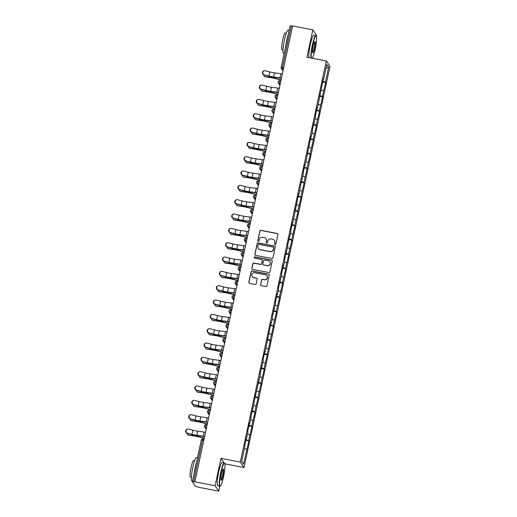 <?xml version="1.0" encoding="UTF-8"?>
<svg xmlns="http://www.w3.org/2000/svg" width="517" height="517" viewBox="0 0 517 517"><rect width="100%" height="100%" fill="white"/><g stroke="black" fill="none" stroke-linecap="round" stroke-linejoin="round"><path stroke-width="0.78" d="M275.115 244.638A0.653 0.64 -34.2 0 0 275.884 244.134L277.939 234.55A0.931 0.911 -34.2 0 0 277.222 233.471L260.93 230.33A0.931 0.911 -34.2 0 0 259.831 231.054L257.783 240.638A0.653 0.64 -34.2 0 0 258.28 241.394A0.653 0.64 -34.2 0 0 259.049 240.883L259.314 239.642A2.979 2.921 -34.2 0 1 262.83 237.316L264.187 237.581A2.979 2.921 -34.2 0 1 266.462 241.025L266.197 242.26A0.653 0.64 -34.2 0 0 266.694 243.016A0.653 0.64 -34.2 0 0 267.463 242.505L267.728 241.265A2.979 2.921 -34.2 0 1 271.244 238.938L272.601 239.203A2.979 2.921 -34.2 0 1 274.882 242.647L274.617 243.888A0.653 0.64 -34.2 0 0 275.115 244.638M260.562 284.583A0.931 0.911 -34.2 0 0 261.279 285.662L265.848 286.541A0.931 0.911 -34.2 0 0 266.946 285.817L269.228 275.173A0.931 0.911 -34.2 0 0 268.517 274.1L252.225 270.953A0.931 0.911 -34.2 0 0 251.126 271.683L248.845 282.327A0.931 0.911 -34.2 0 0 249.556 283.4L255.075 284.466A0.931 0.911 -34.2 0 0 256.173 283.736L257.149 279.186A0.931 0.911 -34.2 0 0 256.438 278.107L253.698 277.577A2.495 2.443 -34.2 0 1 252.173 273.829A2.495 2.443 -34.2 0 1 254.732 272.756L265.46 274.824A2.495 2.443 -34.2 0 1 266.992 278.579A2.495 2.443 -34.2 0 1 264.426 279.652L262.636 279.303A0.931 0.911 -34.2 0 0 261.544 280.033L260.671 284.744A0.931 0.911 -34.2 0 0 260.755 285.358M220.959 458.359L215.091 485.734L194.896 481.838L292.628 25.96L312.824 29.857L306.956 57.232L326.324 60.967L240.327 462.095L220.959 458.359L224.055 462.902M271.858 258.5A0.931 0.911 -34.2 0 0 272.957 257.77L275.238 247.126A0.931 0.911 -34.2 0 0 274.527 246.053L258.235 242.912A0.931 0.911 -34.2 0 0 257.136 243.636L254.855 254.28A0.931 0.911 -34.2 0 0 255.566 255.353L271.858 258.5M272.233 261.15L269.952 271.793A0.931 0.911 -34.2 0 1 268.853 272.524L252.561 269.376A0.931 0.911 -34.2 0 1 251.85 268.304L252.826 263.748A0.931 0.911 -34.2 0 1 253.925 263.017L260.529 264.297A0.931 0.911 -34.2 0 0 261.628 263.567L262.281 260.549A0.931 0.911 -34.2 0 0 261.563 259.469L254.687 258.145A0.653 0.64 -34.2 0 1 254.286 257.162A0.653 0.64 -34.2 0 1 254.959 256.878L271.522 260.077A0.931 0.911 -34.2 0 1 272.233 261.15M224.85 463.814L244.005 467.504L240.327 462.095M244.005 467.504L330.001 66.383L326.324 60.967M245.84 440.219L248.903 440.814L245.989 439.54M248.903 440.814L243.552 464.059L241.685 461.313L244.89 446.384L244.606 445.971L247.96 432.05L247.682 431.643L249.549 422.912L249.834 423.326L251.036 417.717L250.751 417.309L254.105 403.389L253.828 402.976L260.251 374.722L259.973 374.314L263.321 360.388L263.043 359.981L264.917 351.25L265.195 351.663L271.063 322.589L271.341 322.996L272.543 317.393L272.265 316.979L275.613 303.059L275.335 302.652L277.209 293.921L277.487 294.335L278.689 288.725L278.404 288.318L281.759 274.398L281.481 273.984L283.348 265.253L283.633 265.667L284.828 260.064L284.55 259.65L287.904 245.73L287.626 245.317L290.974 231.396L290.696 230.989L292.57 222.258L292.848 222.672L298.716 193.597L298.994 194.004L300.196 188.401L299.918 187.988L303.266 174.067L302.988 173.66L304.862 164.929L305.14 165.343L311.001 136.262L311.286 136.675L312.488 131.072L312.203 130.659L315.557 116.739L315.28 116.325L317.147 107.601L317.432 108.008L323.293 78.933L323.571 79.347L326.776 64.418L328.638 67.165L325.439 82.093L322.802 81.234M322.66 81.912L325.716 82.5L325.439 82.093M325.716 82.5L322.369 96.427L319.732 95.567M319.584 96.246L322.647 96.834L322.369 96.427M322.647 96.834L319.293 110.754L316.656 109.895M316.514 110.58L319.571 111.168L319.293 110.754M319.571 111.168L316.223 125.088L313.586 124.229M313.438 124.907L316.501 125.502L316.223 125.088M316.501 125.502L313.147 139.422L310.51 138.562M310.368 139.241L313.425 139.829L313.147 139.422M313.425 139.829L310.077 153.756L307.441 152.896M307.292 153.575L310.355 154.163L310.077 153.756M310.355 154.163L307.001 168.09L304.364 167.224M304.222 167.909L307.285 168.497L307.001 168.09M307.285 168.497L303.931 182.417L301.295 181.557M301.146 182.236L304.209 182.831L303.931 182.417M304.209 182.831L300.862 196.751L298.219 195.891M298.076 196.57L301.14 197.164L300.862 196.751M301.14 197.164L297.786 211.085L295.149 210.225M295 210.904L298.063 211.492L297.786 211.085M298.063 211.492L294.716 225.418L292.079 224.559M291.931 225.238L294.994 225.826L294.716 225.418M294.994 225.826L291.64 239.746L289.003 238.886M288.861 239.571L291.918 240.159L291.64 239.746M291.918 240.159L288.57 254.08L285.933 253.22M285.785 253.899L288.848 254.493L288.57 254.08M288.848 254.493L285.494 268.413L282.857 267.554M282.715 268.233L285.772 268.821L285.494 268.413M285.772 268.821L282.424 282.747L279.787 281.888M279.639 282.566L282.702 283.154L282.424 282.747M282.702 283.154L279.348 297.081L276.711 296.215M276.569 296.9L279.632 297.488L279.348 297.081M279.632 297.488L276.278 311.408L273.642 310.549M273.493 311.228L276.556 311.822L276.278 311.408M276.556 311.822L273.202 325.742L270.565 324.883M270.423 325.561L273.487 326.156L273.202 325.742M273.487 326.156L270.132 340.076L267.496 339.217M267.347 339.895L270.41 340.483L270.132 340.076M270.41 340.483L267.063 354.41L264.426 353.55M264.277 354.229L267.341 354.817L267.063 354.41M267.341 354.817L263.987 368.737L261.35 367.878M261.208 368.563L264.265 369.151L263.987 368.737M264.265 369.151L260.917 383.071L258.28 382.212M258.132 382.89L261.195 383.485L260.917 383.071M261.195 383.485L257.841 397.405L255.204 396.545M255.062 397.224L258.119 397.819L257.841 397.405M258.119 397.819L254.771 411.739L252.134 410.879M251.986 411.558L255.049 412.146L254.771 411.739M255.049 412.146L251.695 426.073L249.058 425.207M248.916 425.892L251.973 426.48L251.695 426.073M251.973 426.48L248.625 440.4M246.396 437.647L246.758 437.653M249.827 434.797L247.533 434.047M249.465 423.313L249.834 423.326M252.897 420.463L250.603 419.72M252.542 408.979L252.903 408.992M255.973 406.136L253.679 405.386M255.611 394.652L255.973 394.658M259.043 391.802L256.749 391.052M258.681 380.318L259.049 380.325M262.119 377.468L259.825 376.719M261.757 365.984L262.119 365.991M265.189 363.134L262.894 362.385M264.827 351.65L265.195 351.663M268.258 348.801L265.964 348.057M267.903 337.323L268.265 337.33M271.335 334.473L269.04 333.724M270.973 322.989L271.341 322.996M274.404 320.139L272.11 319.39M274.049 308.655L274.411 308.662M277.48 305.805L275.186 305.056M277.118 294.322L277.487 294.335M280.55 291.472L278.256 290.728M280.195 279.988L280.557 280.001M283.626 277.144L281.332 276.395M283.264 265.66L283.633 265.667M286.696 262.81L284.402 262.061M286.34 251.327L286.702 251.333M289.772 248.477L287.478 247.727M289.41 236.993L289.772 236.999M292.842 234.143L290.548 233.393M292.48 222.659L292.848 222.672M295.918 219.809L293.624 219.066M295.556 208.325L295.918 208.338M298.988 205.482L296.693 204.732M298.626 193.998L298.994 194.004M302.057 191.148L299.763 190.398M301.702 179.664L302.064 179.67M305.133 176.814L302.839 176.064M304.772 165.33L305.14 165.343M308.203 162.48L305.909 161.737M307.848 150.996L308.21 151.009M311.279 148.153L308.985 147.403M310.917 136.669L311.286 136.675M314.349 133.819L312.055 133.069M313.993 122.335L314.355 122.342M317.425 119.485L315.131 118.736M317.063 108.001L317.432 108.008M320.495 105.151L318.201 104.402M320.139 93.667L320.501 93.68M323.571 90.818L321.277 90.074M292.59 26.16L291.317 25.915L282.392 67.533L283.665 67.779M281.183 67.443L290.082 25.85L291.317 25.915M323.209 79.334L323.571 79.347M328.638 67.165L325.904 68.464M312.262 58.259A11.581 1.667 100.9 0 0 315.228 49.173A11.581 1.667 100.9 0 0 316.326 36.048L316.501 35.272L312.824 29.857M215.091 485.734L218.769 491.15L198.573 487.253L195.394 486.232L192.35 481.728L194.896 481.838M218.769 491.15L219.822 486.245M246.751 449.131L244.457 448.381M243.552 464.059L241.697 461.261M274.766 244.451A0.653 0.64 -34.2 0 1 274.721 244.043L274.986 242.803A2.979 2.921 -34.2 0 0 274.559 240.573L274.449 240.411M266.035 238.789L266.139 238.944A2.979 2.921 -34.2 0 1 266.572 241.18L266.307 242.421A0.653 0.64 -34.2 0 0 266.352 242.828M277.849 233.93A0.931 0.911 -34.2 0 0 277.332 233.632L261.04 230.485A0.931 0.911 -34.2 0 0 259.941 231.215L257.886 240.799A0.653 0.64 -34.2 0 0 257.931 241.2M275.154 246.512A0.931 0.911 -34.2 0 0 274.637 246.208L258.345 243.068A0.931 0.911 -34.2 0 0 257.246 243.798L254.965 254.435A0.931 0.911 -34.2 0 0 255.049 255.055M273.758 247.876A0.653 0.64 -34.2 0 0 273.26 247.126L258.959 244.367A0.653 0.64 -34.2 0 0 258.19 244.871L257.912 246.182A2.979 2.921 -34.2 0 0 260.187 249.627L269.964 251.514A2.979 2.921 -34.2 0 0 273.48 249.188L273.868 248.037A0.653 0.64 -34.2 0 0 273.771 247.546L273.667 247.391M258.338 248.412L258.448 248.574A2.979 2.921 -34.2 0 0 260.297 249.782L260.187 249.627M273.868 248.037L273.583 249.343A2.979 2.921 -34.2 0 1 270.074 251.669L260.297 249.782M262.145 259.851L262.248 260.006A0.931 0.911 -34.2 0 1 262.384 260.704L261.738 263.728A0.931 0.911 -34.2 0 1 260.639 264.452L254.028 263.179A0.931 0.911 -34.2 0 0 252.936 263.903L251.953 268.459A0.931 0.911 -34.2 0 0 252.044 269.073M272.149 260.536A0.931 0.911 -34.2 0 0 271.632 260.232L255.062 257.039A0.653 0.64 -34.2 0 0 254.345 257.951M267.386 265.615A2.495 2.443 -34.2 0 0 269.964 261.802A2.495 2.443 -34.2 0 0 268.42 260.794L264.646 260.064A0.931 0.911 -34.2 0 0 263.547 260.794L262.894 263.812A0.931 0.911 -34.2 0 0 263.612 264.891L267.496 265.777A2.495 2.443 -34.2 0 0 270.074 261.964L269.964 261.802M263.03 264.51L263.14 264.665A0.931 0.911 -34.2 0 0 263.715 265.047L263.612 264.891M267.496 265.777L263.715 265.047M267.005 275.839L267.115 275.994A2.495 2.443 -34.2 0 1 264.536 279.807L262.746 279.464A0.931 0.911 -34.2 0 0 261.647 280.188L260.671 284.744M252.154 276.569L252.264 276.724A2.495 2.443 -34.2 0 0 253.808 277.739L253.698 277.577M257.065 278.566A0.931 0.911 -34.2 0 0 256.548 278.269L253.808 277.739M269.144 274.559A0.931 0.911 -34.2 0 0 268.62 274.256L252.328 271.115A0.931 0.911 -34.2 0 0 251.23 271.839L248.948 282.482A0.931 0.911 -34.2 0 0 249.032 283.096M263.819 74.92A2.133 1.771 -65.8 0 0 264.775 76.619A2.133 1.771 -65.8 0 0 265.208 76.742L269.842 77.505A6.359 0.892 12.1 0 1 272.375 77.912A6.359 0.892 12.1 0 1 274.585 78.39L281.048 79.986M281.086 79.812L274.87 78.28A7.593 1.066 -167.9 0 0 272.239 77.705A7.593 1.066 -167.9 0 0 269.215 77.22L265.208 76.742M265.835 77.027A2.133 1.771 114.2 0 1 265.408 76.904L264.775 76.619M282.34 73.944A7.593 1.066 12.1 0 0 280.834 73.711L274.521 72.865A6.359 0.892 -167.9 0 1 272.407 72.509A6.359 0.892 -167.9 0 1 269.738 71.915L265.279 70.758A2.133 2.029 76.8 0 0 262.798 72.8A2.133 2.029 76.8 0 0 264.387 74.894L268.853 76.044A6.359 0.892 -167.9 0 0 271.522 76.645A6.359 0.892 -167.9 0 0 273.635 76.994L279.949 77.847A7.593 1.066 12.1 0 1 281.455 78.08M281.416 78.261A6.359 0.892 -167.9 0 0 280.498 78.119L274.184 77.272A7.593 1.066 12.1 0 1 271.658 76.852A7.593 1.066 12.1 0 1 268.472 76.135L264.013 74.984A2.133 2.029 -103.2 0 1 263.967 70.835L264.342 70.745M310.95 58.007A11.865 1.706 -79.1 0 1 312.3 45.218A11.865 1.706 -79.1 0 1 315.887 35.544A11.865 1.706 -79.1 0 1 316.107 35.718L316.326 36.048A11.581 1.667 100.9 0 0 312.611 45.322A11.581 1.667 100.9 0 0 311.357 58.085M313.263 46.284A5.79 0.834 -79.1 0 1 314.885 41.599A5.79 0.834 -79.1 0 1 314.569 48.21A5.79 0.834 -79.1 0 1 312.714 52.85A5.79 0.834 -79.1 0 1 313.263 46.284M312.623 52.598A5.506 0.795 100.9 0 0 314.265 48.107A5.506 0.795 100.9 0 0 314.704 41.793M284.137 53.587L283.542 53.471A11.865 1.706 -79.1 0 1 284.453 39.848A11.865 1.706 -79.1 0 1 288.04 30.173L289.113 30.38M285.714 46.246A11.865 1.706 -79.1 0 1 286.754 40.294A11.865 1.706 -79.1 0 1 288.15 34.859M283.012 49.987L282.056 49.8A8.543 1.228 -79.1 0 1 282.709 39.99A8.543 1.228 -79.1 0 1 285.287 33.023L286.244 33.211M308.92 57.613A11.865 1.706 -79.1 0 1 310.271 44.83A11.865 1.706 -79.1 0 1 313.858 35.156L315.887 35.544M220.985 472.719A11.581 1.667 100.9 0 0 220.358 485.941A11.581 1.667 100.9 0 0 223.596 476.571A11.581 1.667 100.9 0 0 224.701 463.445A11.581 1.667 100.9 0 0 220.985 472.719M220.358 485.941L220.035 486.167A11.865 1.706 -79.1 0 1 219.764 486.245A11.865 1.706 -79.1 0 1 220.675 472.622A11.865 1.706 -79.1 0 1 224.262 462.948A11.865 1.706 -79.1 0 1 224.481 463.116L224.701 463.445M221.638 473.682A5.79 0.834 -79.1 0 1 223.254 469.003A5.79 0.834 -79.1 0 1 222.943 475.608A5.79 0.834 -79.1 0 1 221.089 480.248A5.79 0.834 -79.1 0 1 221.638 473.682M220.992 480.002A5.506 0.795 100.9 0 0 222.633 475.511A5.506 0.795 100.9 0 0 223.079 469.197M192.511 480.984L191.917 480.868A11.865 1.706 -79.1 0 1 192.822 467.252A11.865 1.706 -79.1 0 1 196.415 457.571L197.488 457.784M194.088 473.643A11.865 1.706 -79.1 0 1 195.129 467.691A11.865 1.706 -79.1 0 1 196.525 462.263M191.387 477.385L190.424 477.197A8.543 1.228 -79.1 0 1 191.077 467.394A8.543 1.228 -79.1 0 1 193.662 460.427L194.618 460.608M219.764 486.245L217.741 485.851A11.865 1.706 -79.1 0 1 218.646 472.228A11.865 1.706 -79.1 0 1 222.232 462.553L224.262 462.948M260.742 89.254A2.133 1.771 -65.8 0 0 261.705 90.953A2.133 1.771 -65.8 0 0 262.132 91.076L266.772 91.839A6.359 0.892 12.1 0 1 269.305 92.239A6.359 0.892 12.1 0 1 271.509 92.724L277.978 94.314M278.01 94.146L271.8 92.614A7.593 1.066 -167.9 0 0 269.163 92.039A7.593 1.066 -167.9 0 0 266.139 91.554L262.132 91.076M262.765 91.36A2.133 1.771 114.2 0 1 262.332 91.238L261.705 90.953M257.673 103.587A2.133 1.771 -65.8 0 0 258.629 105.287A2.133 1.771 -65.8 0 0 259.062 105.41L263.696 106.172A6.359 0.892 12.1 0 1 266.236 106.573A6.359 0.892 12.1 0 1 268.439 107.058L274.902 108.648M274.941 108.473L268.73 106.948A7.593 1.066 -167.9 0 0 266.093 106.366A7.593 1.066 -167.9 0 0 263.069 105.888L259.062 105.41M259.696 105.688A2.133 1.771 114.2 0 1 259.263 105.571L258.629 105.287M254.597 117.915A2.133 1.771 -65.8 0 0 255.56 119.621A2.133 1.771 -65.8 0 0 255.986 119.737L260.626 120.5A6.359 0.892 12.1 0 1 263.159 120.907A6.359 0.892 12.1 0 1 265.363 121.392L271.832 122.981M271.871 122.807L265.654 121.282A7.593 1.066 -167.9 0 0 263.017 120.7A7.593 1.066 -167.9 0 0 259.993 120.222L255.986 119.737M256.619 120.022A2.133 1.771 114.2 0 1 256.186 119.905L255.56 119.621M251.527 132.249A2.133 1.771 -65.8 0 0 252.483 133.955A2.133 1.771 -65.8 0 0 252.916 134.071L257.556 134.834A6.359 0.892 12.1 0 1 260.09 135.241A6.359 0.892 12.1 0 1 262.293 135.725L268.756 137.315M268.795 137.141L262.584 135.609A7.593 1.066 -167.9 0 0 259.948 135.034A7.593 1.066 -167.9 0 0 256.923 134.549L252.916 134.071M253.55 134.355A2.133 1.771 114.2 0 1 253.117 134.233L252.483 133.955M248.451 146.582A2.133 1.771 -65.8 0 0 249.414 148.282A2.133 1.771 -65.8 0 0 249.847 148.405L254.48 149.167A6.359 0.892 12.1 0 1 257.014 149.568A6.359 0.892 12.1 0 1 259.224 150.053L265.686 151.649M265.725 151.475L259.508 149.943A7.593 1.066 -167.9 0 0 256.878 149.368A7.593 1.066 -167.9 0 0 253.847 148.883L249.847 148.405M250.474 148.689A2.133 1.771 114.2 0 1 250.041 148.566L249.414 148.282M279.27 88.278A7.593 1.066 12.1 0 0 277.765 88.045L271.451 87.192A6.359 0.892 -167.9 0 1 269.331 86.843A6.359 0.892 -167.9 0 1 266.669 86.242L262.203 85.092A2.133 2.029 76.8 0 0 259.728 87.134A2.133 2.029 76.8 0 0 261.318 89.228L265.777 90.378A6.359 0.892 -167.9 0 0 268.446 90.979A6.359 0.892 -167.9 0 0 270.565 91.328L276.873 92.181A7.593 1.066 12.1 0 1 278.385 92.414M278.346 92.588A6.359 0.892 -167.9 0 0 277.429 92.453L271.115 91.599A7.593 1.066 12.1 0 1 268.588 91.186A7.593 1.066 12.1 0 1 265.402 90.469L260.936 89.312A2.133 2.029 -103.2 0 1 260.891 85.169L261.272 85.079M276.201 102.612A7.593 1.066 12.1 0 0 274.689 102.379L268.375 101.526A6.359 0.892 -167.9 0 1 266.261 101.177A6.359 0.892 -167.9 0 1 263.592 100.576L259.133 99.426A2.133 2.029 76.8 0 0 256.658 101.468A2.133 2.029 76.8 0 0 258.242 103.555L262.707 104.712A6.359 0.892 -167.9 0 0 265.376 105.313A6.359 0.892 -167.9 0 0 267.489 105.662L273.803 106.515A7.593 1.066 12.1 0 1 275.309 106.748M275.27 106.922A6.359 0.892 -167.9 0 0 274.353 106.786L268.039 105.933A7.593 1.066 12.1 0 1 265.512 105.513A7.593 1.066 12.1 0 1 262.332 104.802L257.867 103.646A2.133 2.029 -103.2 0 1 257.821 99.503L258.196 99.413M273.125 116.945A7.593 1.066 12.1 0 0 271.619 116.713L265.305 115.86A6.359 0.892 -167.9 0 1 263.185 115.511A6.359 0.892 -167.9 0 1 260.523 114.91L256.057 113.759A2.133 2.029 76.8 0 0 253.582 115.795A2.133 2.029 76.8 0 0 255.172 117.889L259.637 119.046A6.359 0.892 -167.9 0 0 262.3 119.647A6.359 0.892 -167.9 0 0 264.42 119.996L270.734 120.842A7.593 1.066 12.1 0 1 272.239 121.075M272.2 121.256A6.359 0.892 -167.9 0 0 271.283 121.12L264.969 120.267A7.593 1.066 12.1 0 1 262.442 119.847A7.593 1.066 12.1 0 1 259.256 119.13L254.797 117.979A2.133 2.029 -103.2 0 1 254.752 113.83L255.127 113.746M270.055 131.273A7.593 1.066 12.1 0 0 268.543 131.04L262.229 130.194A6.359 0.892 -167.9 0 1 260.116 129.845A6.359 0.892 -167.9 0 1 257.447 129.244L252.987 128.087A2.133 2.029 76.8 0 0 250.512 130.129A2.133 2.029 76.8 0 0 252.102 132.223L256.561 133.373A6.359 0.892 -167.9 0 0 259.23 133.974A6.359 0.892 -167.9 0 0 261.344 134.323L267.657 135.176A7.593 1.066 12.1 0 1 269.17 135.409M269.131 135.59A6.359 0.892 -167.9 0 0 268.207 135.448L261.893 134.601A7.593 1.066 12.1 0 1 259.366 134.181A7.593 1.066 12.1 0 1 256.186 133.464L251.721 132.313A2.133 2.029 -103.2 0 1 251.676 128.164L252.057 128.08M266.979 145.607A7.593 1.066 12.1 0 0 265.473 145.374L259.159 144.521A6.359 0.892 -167.9 0 1 257.046 144.172A6.359 0.892 -167.9 0 1 254.377 143.577L249.911 142.421A2.133 2.029 76.8 0 0 247.436 144.463A2.133 2.029 76.8 0 0 249.026 146.557L253.492 147.707A6.359 0.892 -167.9 0 0 256.154 148.308A6.359 0.892 -167.9 0 0 258.274 148.657L264.588 149.51A7.593 1.066 12.1 0 1 266.093 149.743M266.055 149.917A6.359 0.892 -167.9 0 0 265.137 149.781L258.823 148.935A7.593 1.066 12.1 0 1 256.296 148.515A7.593 1.066 12.1 0 1 253.11 147.797L248.651 146.647A2.133 2.029 -103.2 0 1 248.606 142.498L248.981 142.408M245.381 160.916A2.133 1.771 -65.8 0 0 246.338 162.616A2.133 1.771 -65.8 0 0 246.771 162.739L251.411 163.501A6.359 0.892 12.1 0 1 253.944 163.902A6.359 0.892 12.1 0 1 256.148 164.387L262.61 165.976M262.649 165.802L256.438 164.277A7.593 1.066 -167.9 0 0 253.802 163.702A7.593 1.066 -167.9 0 0 250.777 163.217L246.771 162.739M247.404 163.017A2.133 1.771 114.2 0 1 246.971 162.9L246.338 162.616M263.909 159.94A7.593 1.066 12.1 0 0 262.397 159.708L256.083 158.855A6.359 0.892 -167.9 0 1 253.97 158.506A6.359 0.892 -167.9 0 1 251.301 157.905L246.842 156.754A2.133 2.029 76.8 0 0 244.367 158.797A2.133 2.029 76.8 0 0 245.956 160.89L250.415 162.041A6.359 0.892 -167.9 0 0 253.084 162.642A6.359 0.892 -167.9 0 0 255.198 162.991L261.512 163.844A7.593 1.066 12.1 0 1 263.024 164.076M262.985 164.251A6.359 0.892 -167.9 0 0 262.061 164.115L255.747 163.262A7.593 1.066 12.1 0 1 253.227 162.849A7.593 1.066 12.1 0 1 250.041 162.131L245.575 160.974A2.133 2.029 -103.2 0 1 245.53 156.832L245.911 156.741M242.305 175.25A2.133 1.771 -65.8 0 0 243.268 176.95A2.133 1.771 -65.8 0 0 243.701 177.066L248.334 177.835A6.359 0.892 12.1 0 1 250.868 178.236A6.359 0.892 12.1 0 1 253.078 178.72L259.54 180.31M259.579 180.136L253.362 178.611A7.593 1.066 -167.9 0 0 250.732 178.029A7.593 1.066 -167.9 0 0 247.708 177.551L243.701 177.066M244.328 177.35A2.133 1.771 114.2 0 1 243.901 177.234L243.268 176.95M260.833 174.274A7.593 1.066 12.1 0 0 259.327 174.042L253.013 173.189A6.359 0.892 -167.9 0 1 250.9 172.84A6.359 0.892 -167.9 0 1 248.231 172.239L243.766 171.088A2.133 2.029 76.8 0 0 241.29 173.13A2.133 2.029 76.8 0 0 242.88 175.218L247.346 176.375A6.359 0.892 -167.9 0 0 250.015 176.976A6.359 0.892 -167.9 0 0 252.128 177.325L258.442 178.178A7.593 1.066 12.1 0 1 259.948 178.404M259.909 178.585A6.359 0.892 -167.9 0 0 258.991 178.449L252.677 177.596A7.593 1.066 12.1 0 1 250.15 177.176A7.593 1.066 12.1 0 1 246.964 176.465L242.505 175.308A2.133 2.029 -103.2 0 1 242.46 171.166L242.835 171.075M239.235 189.577A2.133 1.771 -65.8 0 0 240.192 191.284A2.133 1.771 -65.8 0 0 240.625 191.4L245.265 192.162A6.359 0.892 12.1 0 1 247.798 192.57A6.359 0.892 12.1 0 1 250.002 193.054L256.471 194.644M256.503 194.47L250.293 192.938A7.593 1.066 -167.9 0 0 247.656 192.363A7.593 1.066 -167.9 0 0 244.631 191.885L240.625 191.4M241.258 191.684A2.133 1.771 114.2 0 1 240.825 191.568L240.192 191.284M257.763 188.608A7.593 1.066 12.1 0 0 256.251 188.375L249.944 187.522A6.359 0.892 -167.9 0 1 247.824 187.173A6.359 0.892 -167.9 0 1 245.155 186.572L240.696 185.416A2.133 2.029 76.8 0 0 238.221 187.458A2.133 2.029 76.8 0 0 239.81 189.552L244.27 190.708A6.359 0.892 -167.9 0 0 246.939 191.303A6.359 0.892 -167.9 0 0 249.052 191.658L255.366 192.505A7.593 1.066 12.1 0 1 256.878 192.738M256.839 192.919A6.359 0.892 -167.9 0 0 255.915 192.783L249.601 191.93A7.593 1.066 12.1 0 1 247.081 191.51A7.593 1.066 12.1 0 1 243.895 190.792L239.429 189.642A2.133 2.029 -103.2 0 1 239.384 185.493L239.765 185.409M236.159 203.911A2.133 1.771 -65.8 0 0 237.122 205.611A2.133 1.771 -65.8 0 0 237.555 205.734L242.189 206.496A6.359 0.892 12.1 0 1 244.722 206.903A6.359 0.892 12.1 0 1 246.932 207.382L253.395 208.978M253.433 208.803L247.216 207.272A7.593 1.066 -167.9 0 0 244.586 206.697A7.593 1.066 -167.9 0 0 241.562 206.212L237.555 205.734M238.182 206.018A2.133 1.771 114.2 0 1 237.755 205.895L237.122 205.611M254.687 202.935A7.593 1.066 12.1 0 0 253.181 202.703L246.868 201.856A6.359 0.892 -167.9 0 1 244.754 201.501A6.359 0.892 -167.9 0 1 242.085 200.906L237.62 199.749A2.133 2.029 76.8 0 0 235.145 201.792A2.133 2.029 76.8 0 0 236.734 203.885L241.2 205.036A6.359 0.892 -167.9 0 0 243.869 205.637A6.359 0.892 -167.9 0 0 245.982 205.986L252.296 206.839A7.593 1.066 12.1 0 1 253.802 207.071M253.763 207.252A6.359 0.892 -167.9 0 0 252.845 207.11L246.531 206.264A7.593 1.066 12.1 0 1 244.005 205.844A7.593 1.066 12.1 0 1 240.819 205.126L236.359 203.976A2.133 2.029 -103.2 0 1 236.314 199.827L236.689 199.736M233.089 218.245A2.133 1.771 -65.8 0 0 234.052 219.945A2.133 1.771 -65.8 0 0 234.479 220.068L239.119 220.83A6.359 0.892 12.1 0 1 241.652 221.231A6.359 0.892 12.1 0 1 243.856 221.715L250.325 223.305M250.357 223.137L244.147 221.606A7.593 1.066 -167.9 0 0 241.51 221.03A7.593 1.066 -167.9 0 0 238.486 220.546L234.479 220.068M235.112 220.352A2.133 1.771 114.2 0 1 234.679 220.229L234.052 219.945M251.617 217.269A7.593 1.066 12.1 0 0 250.112 217.037L243.798 216.184A6.359 0.892 -167.9 0 1 241.678 215.835A6.359 0.892 -167.9 0 1 239.016 215.234L234.55 214.083A2.133 2.029 76.8 0 0 232.075 216.125A2.133 2.029 76.8 0 0 233.665 218.219L238.124 219.37A6.359 0.892 -167.9 0 0 240.793 219.971A6.359 0.892 -167.9 0 0 242.906 220.32L249.22 221.173A7.593 1.066 12.1 0 1 250.732 221.405M250.693 221.58A6.359 0.892 -167.9 0 0 249.769 221.444L243.462 220.591A7.593 1.066 12.1 0 1 240.935 220.177A7.593 1.066 12.1 0 1 237.749 219.46L233.283 218.303A2.133 2.029 -103.2 0 1 233.238 214.161L233.619 214.07M230.02 232.579A2.133 1.771 -65.8 0 0 230.976 234.279A2.133 1.771 -65.8 0 0 231.409 234.401L236.043 235.164A6.359 0.892 12.1 0 1 238.576 235.565A6.359 0.892 12.1 0 1 240.786 236.049L247.249 237.639M247.288 237.465L241.071 235.939A7.593 1.066 -167.9 0 0 238.44 235.358A7.593 1.066 -167.9 0 0 235.416 234.88L231.409 234.401M232.043 234.679A2.133 1.771 114.2 0 1 231.61 234.563L230.976 234.279M248.541 231.603A7.593 1.066 12.1 0 0 247.036 231.37L240.722 230.517A6.359 0.892 -167.9 0 1 238.608 230.168A6.359 0.892 -167.9 0 1 235.939 229.567L231.48 228.417A2.133 2.029 76.8 0 0 228.999 230.459A2.133 2.029 76.8 0 0 230.588 232.553L235.054 233.703A6.359 0.892 -167.9 0 0 237.723 234.304A6.359 0.892 -167.9 0 0 239.836 234.653L246.15 235.506A7.593 1.066 12.1 0 1 247.656 235.739M247.617 235.914A6.359 0.892 -167.9 0 0 246.699 235.778L240.386 234.925A7.593 1.066 12.1 0 1 237.859 234.511A7.593 1.066 12.1 0 1 234.673 233.794L230.214 232.637A2.133 2.029 -103.2 0 1 230.168 228.495L230.543 228.404M226.944 246.913A2.133 1.771 -65.8 0 0 227.907 248.612A2.133 1.771 -65.8 0 0 228.333 248.729L232.973 249.498A6.359 0.892 12.1 0 1 235.506 249.898A6.359 0.892 12.1 0 1 237.71 250.383L244.179 251.973M244.211 251.798L238.001 250.273A7.593 1.066 -167.9 0 0 235.364 249.692A7.593 1.066 -167.9 0 0 232.34 249.213L228.333 248.729M228.966 249.013A2.133 1.771 114.2 0 1 228.533 248.897L227.907 248.612M245.472 245.937A7.593 1.066 12.1 0 0 243.966 245.704L237.652 244.851A6.359 0.892 -167.9 0 1 235.532 244.502A6.359 0.892 -167.9 0 1 232.87 243.901L228.404 242.751A2.133 2.029 76.8 0 0 225.929 244.793A2.133 2.029 76.8 0 0 227.519 246.88L231.984 248.037A6.359 0.892 -167.9 0 0 234.647 248.638A6.359 0.892 -167.9 0 0 236.767 248.987L243.074 249.834A7.593 1.066 12.1 0 1 244.586 250.066M244.547 250.247A6.359 0.892 -167.9 0 0 243.63 250.112L237.316 249.259A7.593 1.066 12.1 0 1 234.789 248.839A7.593 1.066 12.1 0 1 231.603 248.121L227.137 246.971A2.133 2.029 -103.2 0 1 227.092 242.822L227.474 242.738M223.874 261.24A2.133 1.771 -65.8 0 0 224.83 262.946A2.133 1.771 -65.8 0 0 225.263 263.063L229.897 263.825A6.359 0.892 12.1 0 1 232.437 264.232A6.359 0.892 12.1 0 1 234.64 264.717L241.103 266.307M241.142 266.132L234.931 264.601A7.593 1.066 -167.9 0 0 232.295 264.025A7.593 1.066 -167.9 0 0 229.27 263.541L225.263 263.063M225.897 263.347A2.133 1.771 114.2 0 1 225.464 263.224L224.83 262.946M242.402 260.264A7.593 1.066 12.1 0 0 240.89 260.032L234.576 259.185A6.359 0.892 -167.9 0 1 232.463 258.836A6.359 0.892 -167.9 0 1 229.794 258.235L225.334 257.078A2.133 2.029 76.8 0 0 222.859 259.12A2.133 2.029 76.8 0 0 224.449 261.214L228.908 262.371A6.359 0.892 -167.9 0 0 231.577 262.966A6.359 0.892 -167.9 0 0 233.69 263.315L240.004 264.168A7.593 1.066 12.1 0 1 241.51 264.4M241.478 264.581A6.359 0.892 -167.9 0 0 240.554 264.439L234.24 263.592A7.593 1.066 12.1 0 1 231.713 263.172A7.593 1.066 12.1 0 1 228.533 262.455L224.068 261.305A2.133 2.029 -103.2 0 1 224.023 257.156L224.404 257.072M220.798 275.574A2.133 1.771 -65.8 0 0 221.761 277.274A2.133 1.771 -65.8 0 0 222.194 277.396L226.827 278.159A6.359 0.892 12.1 0 1 229.361 278.566A6.359 0.892 12.1 0 1 231.564 279.044L238.033 280.641M238.072 280.466L231.855 278.934A7.593 1.066 -167.9 0 0 229.225 278.359A7.593 1.066 -167.9 0 0 226.194 277.875L222.194 277.396M222.821 277.681A2.133 1.771 114.2 0 1 222.388 277.558L221.761 277.274M239.326 274.598A7.593 1.066 12.1 0 0 237.82 274.365L231.506 273.519A6.359 0.892 -167.9 0 1 229.386 273.163A6.359 0.892 -167.9 0 1 226.724 272.569L222.258 271.412A2.133 2.029 76.8 0 0 219.783 273.454A2.133 2.029 76.8 0 0 221.373 275.548L225.839 276.698A6.359 0.892 -167.9 0 0 228.501 277.299A6.359 0.892 -167.9 0 0 230.621 277.648L236.935 278.501A7.593 1.066 12.1 0 1 238.44 278.734M238.402 278.915A6.359 0.892 -167.9 0 0 237.484 278.773L231.17 277.926A7.593 1.066 12.1 0 1 228.643 277.506A7.593 1.066 12.1 0 1 225.457 276.789L220.998 275.639A2.133 2.029 -103.2 0 1 220.953 271.49L221.328 271.399M217.728 289.908A2.133 1.771 -65.8 0 0 218.685 291.607A2.133 1.771 -65.8 0 0 219.118 291.73L223.758 292.493A6.359 0.892 12.1 0 1 226.291 292.893A6.359 0.892 12.1 0 1 228.495 293.378L234.957 294.968M234.996 294.8L228.785 293.268A7.593 1.066 -167.9 0 0 226.149 292.693A7.593 1.066 -167.9 0 0 223.124 292.208L219.118 291.73M219.751 292.015A2.133 1.771 114.2 0 1 219.318 291.892L218.685 291.607M236.256 288.932A7.593 1.066 12.1 0 0 234.744 288.699L228.43 287.846A6.359 0.892 -167.9 0 1 226.317 287.497A6.359 0.892 -167.9 0 1 223.648 286.896L219.189 285.746A2.133 2.029 76.8 0 0 216.713 287.788A2.133 2.029 76.8 0 0 218.303 289.882L222.762 291.032A6.359 0.892 -167.9 0 0 225.431 291.633A6.359 0.892 -167.9 0 0 227.545 291.982L233.858 292.835A7.593 1.066 12.1 0 1 235.371 293.068M235.332 293.242A6.359 0.892 -167.9 0 0 234.408 293.107L228.094 292.254A7.593 1.066 12.1 0 1 225.567 291.84A7.593 1.066 12.1 0 1 222.388 291.123L217.922 289.966A2.133 2.029 -103.2 0 1 217.877 285.823L218.258 285.733M214.652 304.242A2.133 1.771 -65.8 0 0 215.615 305.941A2.133 1.771 -65.8 0 0 216.048 306.058L220.681 306.827A6.359 0.892 12.1 0 1 223.215 307.227A6.359 0.892 12.1 0 1 225.425 307.712L231.887 309.302M231.926 309.127L225.709 307.602A7.593 1.066 -167.9 0 0 223.079 307.02A7.593 1.066 -167.9 0 0 220.048 306.542L216.048 306.058M216.675 306.342A2.133 1.771 114.2 0 1 216.242 306.226L215.615 305.941M233.18 303.266A7.593 1.066 12.1 0 0 231.674 303.033L225.36 302.18A6.359 0.892 -167.9 0 1 223.247 301.831A6.359 0.892 -167.9 0 1 220.578 301.23L216.112 300.08A2.133 2.029 76.8 0 0 213.637 302.122A2.133 2.029 76.8 0 0 215.227 304.209L219.693 305.366A6.359 0.892 -167.9 0 0 222.355 305.967A6.359 0.892 -167.9 0 0 224.475 306.316L230.789 307.169A7.593 1.066 12.1 0 1 232.295 307.402M232.256 307.576A6.359 0.892 -167.9 0 0 231.338 307.441L225.024 306.587A7.593 1.066 12.1 0 1 222.497 306.167A7.593 1.066 12.1 0 1 219.311 305.457L214.852 304.3A2.133 2.029 -103.2 0 1 214.807 300.157L215.182 300.067M211.582 318.569A2.133 1.771 -65.8 0 0 212.539 320.275A2.133 1.771 -65.8 0 0 212.972 320.391L217.612 321.154A6.359 0.892 12.1 0 1 220.145 321.561A6.359 0.892 12.1 0 1 222.349 322.046L228.811 323.636M228.85 323.461L222.64 321.929A7.593 1.066 -167.9 0 0 220.003 321.354A7.593 1.066 -167.9 0 0 216.978 320.876L212.972 320.391M213.605 320.676A2.133 1.771 114.2 0 1 213.172 320.559L212.539 320.275M230.11 317.6A7.593 1.066 12.1 0 0 228.598 317.367L222.284 316.514A6.359 0.892 -167.9 0 1 220.171 316.165A6.359 0.892 -167.9 0 1 217.502 315.564L213.043 314.407A2.133 2.029 76.8 0 0 210.568 316.449A2.133 2.029 76.8 0 0 212.157 318.543L216.617 319.7A6.359 0.892 -167.9 0 0 219.286 320.294A6.359 0.892 -167.9 0 0 221.399 320.65L227.713 321.496A7.593 1.066 12.1 0 1 229.225 321.729M229.186 321.91A6.359 0.892 -167.9 0 0 228.262 321.774L221.948 320.921A7.593 1.066 12.1 0 1 219.428 320.501A7.593 1.066 12.1 0 1 216.242 319.784L211.776 318.634A2.133 2.029 -103.2 0 1 211.731 314.485L212.112 314.401M208.506 332.903A2.133 1.771 -65.8 0 0 209.469 334.609A2.133 1.771 -65.8 0 0 209.902 334.725L214.536 335.488A6.359 0.892 12.1 0 1 217.069 335.895A6.359 0.892 12.1 0 1 219.279 336.373L225.742 337.969M225.78 337.795L219.563 336.263A7.593 1.066 -167.9 0 0 216.933 335.688A7.593 1.066 -167.9 0 0 213.909 335.203L209.902 334.725M210.529 335.01A2.133 1.771 114.2 0 1 210.102 334.887L209.469 334.609M227.034 331.927A7.593 1.066 12.1 0 0 225.528 331.694L219.214 330.848A6.359 0.892 -167.9 0 1 217.101 330.492A6.359 0.892 -167.9 0 1 214.432 329.898L209.967 328.741A2.133 2.029 76.8 0 0 207.491 330.783A2.133 2.029 76.8 0 0 209.081 332.877L213.547 334.027A6.359 0.892 -167.9 0 0 216.216 334.628A6.359 0.892 -167.9 0 0 218.329 334.977L224.643 335.83A7.593 1.066 12.1 0 1 226.149 336.063M226.11 336.244A6.359 0.892 -167.9 0 0 225.192 336.102L218.878 335.255A7.593 1.066 12.1 0 1 216.352 334.835A7.593 1.066 12.1 0 1 213.166 334.118L208.706 332.967A2.133 2.029 -103.2 0 1 208.661 328.818L209.036 328.728M205.436 347.237A2.133 1.771 -65.8 0 0 206.393 348.936A2.133 1.771 -65.8 0 0 206.826 349.059L211.466 349.822A6.359 0.892 12.1 0 1 213.999 350.222A6.359 0.892 12.1 0 1 216.203 350.707L222.672 352.297M222.704 352.129L216.494 350.597A7.593 1.066 -167.9 0 0 213.857 350.022A7.593 1.066 -167.9 0 0 210.833 349.537L206.826 349.059M207.459 349.343A2.133 1.771 114.2 0 1 207.026 349.221L206.393 348.936M223.964 346.261A7.593 1.066 12.1 0 0 222.452 346.028L216.145 345.175A6.359 0.892 -167.9 0 1 214.025 344.826A6.359 0.892 -167.9 0 1 211.363 344.225L206.897 343.075A2.133 2.029 76.8 0 0 204.422 345.117A2.133 2.029 76.8 0 0 206.012 347.211L210.471 348.361A6.359 0.892 -167.9 0 0 213.14 348.962A6.359 0.892 -167.9 0 0 215.253 349.311L221.567 350.164A7.593 1.066 12.1 0 1 223.079 350.397M223.04 350.571A6.359 0.892 -167.9 0 0 222.116 350.436L215.809 349.582A7.593 1.066 12.1 0 1 213.282 349.169A7.593 1.066 12.1 0 1 210.096 348.452L205.63 347.295A2.133 2.029 -103.2 0 1 205.585 343.152L205.966 343.062M202.367 361.57A2.133 1.771 -65.8 0 0 203.323 363.27A2.133 1.771 -65.8 0 0 203.756 363.393L208.39 364.155A6.359 0.892 12.1 0 1 210.923 364.556A6.359 0.892 12.1 0 1 213.133 365.041L219.596 366.631M219.635 366.456L213.418 364.931A7.593 1.066 -167.9 0 0 210.787 364.349A7.593 1.066 -167.9 0 0 207.763 363.871L203.756 363.393M204.383 363.671A2.133 1.771 114.2 0 1 203.957 363.554L203.323 363.27M220.888 360.595A7.593 1.066 12.1 0 0 219.382 360.362L213.069 359.509A6.359 0.892 -167.9 0 1 210.955 359.16A6.359 0.892 -167.9 0 1 208.286 358.559L203.821 357.409A2.133 2.029 76.8 0 0 201.346 359.451A2.133 2.029 76.8 0 0 202.935 361.545L207.401 362.695A6.359 0.892 -167.9 0 0 210.07 363.296A6.359 0.892 -167.9 0 0 212.183 363.645L218.497 364.498A7.593 1.066 12.1 0 1 220.003 364.731M219.964 364.905A6.359 0.892 -167.9 0 0 219.046 364.769L212.733 363.916A7.593 1.066 12.1 0 1 210.206 363.503A7.593 1.066 12.1 0 1 207.02 362.785L202.561 361.629A2.133 2.029 -103.2 0 1 202.515 357.486L202.89 357.396M199.291 375.904A2.133 1.771 -65.8 0 0 200.253 377.604A2.133 1.771 -65.8 0 0 200.68 377.72L205.32 378.489A6.359 0.892 12.1 0 1 207.853 378.89A6.359 0.892 12.1 0 1 210.057 379.375L216.526 380.964M216.558 380.79L210.348 379.265A7.593 1.066 -167.9 0 0 207.711 378.683A7.593 1.066 -167.9 0 0 204.687 378.205L200.68 377.72M201.313 378.005A2.133 1.771 114.2 0 1 200.88 377.888L200.253 377.604M217.819 374.928A7.593 1.066 12.1 0 0 216.313 374.696L209.999 373.843A6.359 0.892 -167.9 0 1 207.879 373.494A6.359 0.892 -167.9 0 1 205.217 372.893L200.751 371.742A2.133 2.029 76.8 0 0 198.276 373.785A2.133 2.029 76.8 0 0 199.866 375.872L204.325 377.029A6.359 0.892 -167.9 0 0 206.994 377.63A6.359 0.892 -167.9 0 0 209.114 377.979L215.421 378.825A7.593 1.066 12.1 0 1 216.933 379.058M216.894 379.239A6.359 0.892 -167.9 0 0 215.97 379.103L209.663 378.25A7.593 1.066 12.1 0 1 207.136 377.83A7.593 1.066 12.1 0 1 203.95 377.113L199.484 375.962A2.133 2.029 -103.2 0 1 199.439 371.82L199.82 371.729M196.221 390.232A2.133 1.771 -65.8 0 0 197.177 391.938A2.133 1.771 -65.8 0 0 197.61 392.054L202.244 392.817A6.359 0.892 12.1 0 1 204.777 393.224A6.359 0.892 12.1 0 1 206.987 393.708L213.45 395.298M213.489 395.124L207.278 393.592A7.593 1.066 -167.9 0 0 204.642 393.017A7.593 1.066 -167.9 0 0 201.617 392.532L197.61 392.054M198.244 392.338A2.133 1.771 114.2 0 1 197.811 392.222L197.177 391.938M214.749 389.256A7.593 1.066 12.1 0 0 213.237 389.023L206.923 388.177A6.359 0.892 -167.9 0 1 204.81 387.828A6.359 0.892 -167.9 0 1 202.141 387.227L197.681 386.07A2.133 2.029 76.8 0 0 195.206 388.112A2.133 2.029 76.8 0 0 196.79 390.206L201.255 391.363A6.359 0.892 -167.9 0 0 203.924 391.957A6.359 0.892 -167.9 0 0 206.037 392.313L212.351 393.159A7.593 1.066 12.1 0 1 213.857 393.392M213.818 393.573A6.359 0.892 -167.9 0 0 212.901 393.437L206.587 392.584A7.593 1.066 12.1 0 1 204.06 392.164A7.593 1.066 12.1 0 1 200.88 391.447L196.415 390.296A2.133 2.029 -103.2 0 1 196.37 386.147L196.744 386.063M193.145 404.565A2.133 1.771 -65.8 0 0 194.108 406.265A2.133 1.771 -65.8 0 0 194.534 406.388L199.174 407.15A6.359 0.892 12.1 0 1 201.708 407.558A6.359 0.892 12.1 0 1 203.911 408.036L210.38 409.632M210.419 409.458L204.202 407.926A7.593 1.066 -167.9 0 0 201.565 407.351A7.593 1.066 -167.9 0 0 198.541 406.866L194.534 406.388M195.167 406.672A2.133 1.771 114.2 0 1 194.735 406.549L194.108 406.265M211.673 403.59A7.593 1.066 12.1 0 0 210.167 403.357L203.853 402.51A6.359 0.892 -167.9 0 1 201.733 402.155A6.359 0.892 -167.9 0 1 199.071 401.56L194.605 400.404A2.133 2.029 76.8 0 0 192.13 402.446A2.133 2.029 76.8 0 0 193.72 404.54L198.185 405.69A6.359 0.892 -167.9 0 0 200.848 406.291A6.359 0.892 -167.9 0 0 202.968 406.64L209.282 407.493A7.593 1.066 12.1 0 1 210.787 407.726M210.749 407.907A6.359 0.892 -167.9 0 0 209.831 407.764L203.517 406.918A7.593 1.066 12.1 0 1 200.99 406.498A7.593 1.066 12.1 0 1 197.804 405.78L193.339 404.63A2.133 2.029 -103.2 0 1 193.3 400.481L193.675 400.391M190.075 418.899A2.133 1.771 -65.8 0 0 191.032 420.599A2.133 1.771 -65.8 0 0 191.464 420.722L196.105 421.484A6.359 0.892 12.1 0 1 198.638 421.885A6.359 0.892 12.1 0 1 200.842 422.37L207.304 423.959M207.343 423.791L201.132 422.26A7.593 1.066 -167.9 0 0 198.496 421.685A7.593 1.066 -167.9 0 0 195.471 421.2L191.464 420.722M192.098 421.006A2.133 1.771 114.2 0 1 191.665 420.883L191.032 420.599M208.603 417.923A7.593 1.066 12.1 0 0 207.091 417.691L200.777 416.838A6.359 0.892 -167.9 0 1 198.664 416.489A6.359 0.892 -167.9 0 1 195.995 415.888L191.536 414.737A2.133 2.029 76.8 0 0 189.06 416.78A2.133 2.029 76.8 0 0 190.65 418.873L195.109 420.024A6.359 0.892 -167.9 0 0 197.778 420.625A6.359 0.892 -167.9 0 0 199.892 420.974L206.205 421.827A7.593 1.066 12.1 0 1 207.711 422.059M207.679 422.234A6.359 0.892 -167.9 0 0 206.755 422.098L200.441 421.245A7.593 1.066 12.1 0 1 197.914 420.832A7.593 1.066 12.1 0 1 194.735 420.114L190.269 418.957A2.133 2.029 -103.2 0 1 190.224 414.815L190.605 414.724M186.999 433.233A2.133 1.771 -65.8 0 0 187.962 434.933A2.133 1.771 -65.8 0 0 188.395 435.049L193.028 435.818A6.359 0.892 12.1 0 1 195.562 436.219A6.359 0.892 12.1 0 1 197.772 436.703L204.234 438.293M204.273 438.119L198.056 436.594A7.593 1.066 -167.9 0 0 195.426 436.012A7.593 1.066 -167.9 0 0 192.395 435.534L188.395 435.049M189.022 435.333A2.133 1.771 114.2 0 1 188.589 435.217L187.962 434.933M205.527 432.257A7.593 1.066 12.1 0 0 204.021 432.025L197.707 431.172A6.359 0.892 -167.9 0 1 195.594 430.823A6.359 0.892 -167.9 0 1 192.925 430.222L188.459 429.071A2.133 2.029 76.8 0 0 185.984 431.113A2.133 2.029 76.8 0 0 187.574 433.201L192.04 434.358A6.359 0.892 -167.9 0 0 194.702 434.959A6.359 0.892 -167.9 0 0 196.822 435.308L203.136 436.161A7.593 1.066 12.1 0 1 204.642 436.393M204.603 436.568A6.359 0.892 -167.9 0 0 203.685 436.432L197.371 435.579A7.593 1.066 12.1 0 1 194.844 435.159A7.593 1.066 12.1 0 1 191.658 434.448L187.199 433.291A2.133 2.029 -103.2 0 1 187.154 429.149L187.529 429.058M282.986 70.939L281.377 68.567A1.422 1.396 -34.2 0 1 281.17 67.501L282.392 67.533L282.256 69.149L283.103 70.39M192.376 481.708L201.275 440.109L192.35 481.728M203.776 440.419L202.509 440.174L193.584 481.792M202.509 440.174L201.275 440.109A1.422 1.422 0 0 1 202.935 439.011L204.034 439.237L202.935 439.011L202.509 440.174M283.329 69.349L282.256 69.149A1.422 1.396 -34.2 0 1 281.377 68.567A1.422 1.422 0 0 1 281.164 67.469L290.082 25.85M280.253 83.683L279.186 83.476L279.322 81.86L279.749 80.704L280.847 80.93M280.847 80.917L279.775 80.723A1.422 1.422 0 0 0 278.301 82.901A1.422 1.396 -34.2 0 0 279.186 83.476L280.033 84.723M277.183 98.017L276.117 97.81L276.246 96.194L276.679 95.038L277.771 95.257M275.025 96.168A1.422 1.396 -34.2 0 0 276.117 97.81L276.957 99.057M274.107 112.351L273.041 112.144L273.176 110.528L273.609 109.365L274.701 109.591M271.955 110.496A1.422 1.396 -34.2 0 0 273.041 112.144L273.887 113.391M270.559 123.718L271.625 123.925L270.559 123.718M271.037 126.684L269.971 126.478L270.818 127.718M267.968 141.012L266.895 140.805L267.03 139.196L267.463 138.033L268.556 138.259M265.809 139.163A1.422 1.396 -34.2 0 0 266.895 140.805L267.741 142.052M264.413 152.386L265.486 152.593L264.413 152.386M264.891 155.346L263.825 155.139L264.672 156.386M261.822 169.679L260.749 169.473L260.885 167.857L261.318 166.694L262.41 166.92M259.663 167.825A1.422 1.396 -34.2 0 0 260.749 169.473L261.596 170.72M258.267 181.047L259.34 181.254L258.267 181.047M258.746 184.013L257.679 183.806L258.526 185.054M255.198 195.381L256.264 195.588L255.198 195.381M255.676 198.341L254.603 198.14L255.45 199.381M252.6 212.674L251.533 212.468L251.669 210.852L252.096 209.695L253.194 209.921M250.448 210.826A1.422 1.396 -34.2 0 0 251.533 212.468L252.38 213.715M249.052 224.048L250.118 224.255L249.052 224.048M249.53 227.008L248.457 226.801L249.304 228.049M246.454 241.342L245.388 241.135L245.523 239.52L245.95 238.356L247.048 238.583M244.302 239.487A1.422 1.396 -34.2 0 0 245.388 241.135L246.234 242.383M243.384 255.676L242.318 255.469L242.447 253.853L242.88 252.69L243.972 252.916M241.226 253.821A1.422 1.396 -34.2 0 0 242.318 255.469L243.164 256.71M240.315 270.003L239.242 269.796L239.377 268.187L239.81 267.024L240.903 267.25M238.156 268.155A1.422 1.396 -34.2 0 0 239.242 269.796L240.088 271.044M236.76 281.377L237.833 281.584L236.76 281.377M237.238 284.337L236.172 284.13L237.019 285.378M234.169 298.671L233.096 298.464L233.232 296.848L233.665 295.685L234.757 295.911M232.01 296.816A1.422 1.396 -34.2 0 0 233.096 298.464L233.942 299.711M230.614 310.038L231.687 310.245L230.614 310.038M231.093 313.005L230.026 312.798L230.873 314.045M227.545 324.372L228.611 324.579L227.545 324.372M228.023 327.332L226.95 327.132L227.797 328.373M224.947 341.666L223.88 341.459L224.016 339.843L224.443 338.687L225.541 338.913M222.795 339.818A1.422 1.396 -34.2 0 0 223.88 341.459L224.727 342.706M221.399 353.04L222.465 353.247L221.399 353.04M221.877 356L220.804 355.793L221.651 357.04M218.801 370.334L217.735 370.127L217.87 368.511L218.297 367.348L219.395 367.574M216.649 368.479A1.422 1.396 -34.2 0 0 217.735 370.127L218.581 371.374M215.253 381.701L216.319 381.908L215.253 381.701M215.731 384.667L214.665 384.461L215.505 385.701M212.655 398.995L211.589 398.788L211.724 397.179L212.151 396.016L213.25 396.242M210.503 397.146A1.422 1.396 -34.2 0 0 211.589 398.788L212.435 400.035M209.585 413.329L208.519 413.122L208.648 411.506L209.081 410.349L210.173 410.576M207.427 411.48A1.422 1.396 -34.2 0 0 208.519 413.122L209.366 414.369M206.516 427.662L205.443 427.456L205.579 425.84L206.012 424.677L207.104 424.903M204.357 425.808A1.422 1.396 -34.2 0 0 205.443 427.456L206.289 428.703M278.101 81.835A1.422 1.396 -34.2 0 0 278.301 82.901L279.917 85.273M274.701 109.578L273.635 109.384A1.422 1.422 0 0 0 272.162 111.562L273.771 113.934M270.1 124.862L270.533 123.699A1.422 1.422 0 0 0 269.086 125.896A1.422 1.396 -34.2 0 0 269.971 126.478L270.1 124.862M268.879 124.83A1.422 1.396 -34.2 0 0 269.086 125.896L270.695 128.268M263.961 153.523L264.387 152.366A1.422 1.422 0 0 0 262.94 154.564A1.422 1.396 -34.2 0 0 263.825 155.139L263.961 153.523M262.733 153.497A1.422 1.396 -34.2 0 0 262.94 154.564L264.555 156.935M257.815 182.191L258.242 181.028A1.422 1.422 0 0 0 256.794 183.225A1.422 1.396 -34.2 0 0 257.679 183.806L257.815 182.191M256.594 182.158A1.422 1.396 -34.2 0 0 256.794 183.225L258.41 185.597M254.739 196.525L255.172 195.361A1.422 1.422 0 0 0 253.724 197.559A1.422 1.396 -34.2 0 0 254.603 198.14L254.739 196.525M253.517 196.492A1.422 1.396 -34.2 0 0 253.724 197.559L255.333 199.93M248.593 225.186L249.026 224.029A1.422 1.422 0 0 0 247.578 226.226A1.422 1.396 -34.2 0 0 248.457 226.801L248.593 225.186M247.372 225.16A1.422 1.396 -34.2 0 0 247.578 226.226L249.188 228.598M247.048 238.57L245.976 238.376A1.422 1.422 0 0 0 244.509 240.554L246.118 242.925M240.903 267.237L239.836 267.043A1.422 1.422 0 0 0 238.363 269.221L239.972 271.593M236.301 282.515L236.734 281.358A1.422 1.422 0 0 0 235.287 283.555A1.422 1.396 -34.2 0 0 236.172 284.13L236.301 282.515M235.08 282.489A1.422 1.396 -34.2 0 0 235.287 283.555L236.896 285.927M230.162 311.182L230.588 310.019A1.422 1.422 0 0 0 229.141 312.216A1.422 1.396 -34.2 0 0 230.026 312.798L230.162 311.182M228.934 311.15A1.422 1.396 -34.2 0 0 229.141 312.216L230.756 314.588M227.086 325.516L227.519 324.353A1.422 1.422 0 0 0 226.071 326.55A1.422 1.396 -34.2 0 0 226.95 327.132L227.086 325.516M225.864 325.484A1.422 1.396 -34.2 0 0 226.071 326.55L227.68 328.922M220.94 354.177L221.373 353.021A1.422 1.422 0 0 0 219.925 355.218A1.422 1.396 -34.2 0 0 220.804 355.793L220.94 354.177M219.719 354.151A1.422 1.396 -34.2 0 0 219.925 355.218L221.535 357.59M214.794 382.845L215.227 381.682A1.422 1.422 0 0 0 213.78 383.879A1.422 1.396 -34.2 0 0 214.665 384.461L214.794 382.845M213.573 382.813A1.422 1.396 -34.2 0 0 213.78 383.879L215.389 386.251M213.25 396.229L212.177 396.035A1.422 1.422 0 0 0 210.71 398.213L212.319 400.585M269.215 77.22L269.396 76.367M274.87 78.28L275.063 77.388M274.521 72.865L273.635 76.994M264.387 74.894L264.013 74.984M269.738 71.915L268.853 76.044M280.834 73.711L279.949 77.847M266.139 91.554L266.326 90.695M271.8 92.614L271.994 91.722M263.069 105.888L263.25 105.029M268.73 106.948L268.918 106.05M259.993 120.222L260.18 119.362M265.654 121.282L265.848 120.383M256.923 134.549L257.104 133.696M262.584 135.609L262.772 134.717M253.847 148.883L254.034 148.024M259.508 149.943L259.702 149.051M271.451 87.192L270.565 91.328M261.318 89.228L260.936 89.312M266.669 86.242L265.777 90.378M277.765 88.045L276.873 92.181M268.375 101.526L267.489 105.662M258.242 103.555L257.867 103.646M263.592 100.576L262.707 104.712M274.689 102.379L273.803 106.515M265.305 115.86L264.42 119.996M255.172 117.889L254.797 117.979M260.523 114.91L259.637 119.046M271.619 116.713L270.734 120.842M262.229 130.194L261.344 134.323M252.102 132.223L251.721 132.313M257.447 129.244L256.561 133.373M268.543 131.04L267.657 135.176M259.159 144.521L258.274 148.657M249.026 146.557L248.651 146.647M254.377 143.577L253.492 147.707M265.473 145.374L264.588 149.51M250.777 163.217L250.958 162.357M256.438 164.277L256.626 163.385M256.083 158.855L255.198 162.991M245.956 160.89L245.575 160.974M251.301 157.905L250.415 162.041M262.397 159.708L261.512 163.844M247.708 177.551L247.889 176.691M253.362 178.611L253.556 177.712M253.013 173.189L252.128 177.325M242.88 175.218L242.505 175.308M248.231 172.239L247.346 176.375M259.327 174.042L258.442 178.178M244.631 191.885L244.819 191.025M250.293 192.938L250.48 192.046M249.944 187.522L249.052 191.658M239.81 189.552L239.429 189.642M245.155 186.572L244.27 190.708M256.251 188.375L255.366 192.505M241.562 206.212L241.743 205.359M247.216 207.272L247.41 206.38M246.868 201.856L245.982 205.986M236.734 203.885L236.359 203.976M242.085 200.906L241.2 205.036M253.181 202.703L252.296 206.839M238.486 220.546L238.673 219.686M244.147 221.606L244.341 220.714M243.798 216.184L242.906 220.32M233.665 218.219L233.283 218.303M239.016 215.234L238.124 219.37M250.112 217.037L249.22 221.173M235.416 234.88L235.597 234.02M241.071 235.939L241.265 235.048M240.722 230.517L239.836 234.653M230.588 232.553L230.214 232.637M235.939 229.567L235.054 233.703M247.036 231.37L246.15 235.506M232.34 249.213L232.527 248.354M238.001 250.273L238.195 249.375M237.652 244.851L236.767 248.987M227.519 246.88L227.137 246.971M232.87 243.901L231.984 248.037M243.966 245.704L243.074 249.834M229.27 263.541L229.451 262.688M234.931 264.601L235.119 263.709M234.576 259.185L233.69 263.315M224.449 261.214L224.068 261.305M229.794 258.235L228.908 262.371M240.89 260.032L240.004 264.168M226.194 277.875L226.381 277.015M231.855 278.934L232.049 278.043M231.506 273.519L230.621 277.648M221.373 275.548L220.998 275.639M226.724 272.569L225.839 276.698M237.82 274.365L236.935 278.501M223.124 292.208L223.305 291.349M228.785 293.268L228.973 292.376M228.43 287.846L227.545 291.982M218.303 289.882L217.922 289.966M223.648 286.896L222.762 291.032M234.744 288.699L233.858 292.835M220.048 306.542L220.236 305.683M225.709 307.602L225.903 306.704M225.36 302.18L224.475 306.316M215.227 304.209L214.852 304.3M220.578 301.23L219.693 305.366M231.674 303.033L230.789 307.169M216.978 320.876L217.159 320.017M222.64 321.929L222.827 321.038M222.284 316.514L221.399 320.65M212.157 318.543L211.776 318.634M217.502 315.564L216.617 319.7M228.598 317.367L227.713 321.496M213.909 335.203L214.09 334.35M219.563 336.263L219.757 335.371M219.214 330.848L218.329 334.977M209.081 332.877L208.706 332.967M214.432 329.898L213.547 334.027M225.528 331.694L224.643 335.83M210.833 349.537L211.02 348.678M216.494 350.597L216.688 349.705M216.145 345.175L215.253 349.311M206.012 347.211L205.63 347.295M211.363 344.225L210.471 348.361M222.452 346.028L221.567 350.164M207.763 363.871L207.944 363.012M213.418 364.931L213.611 364.039M213.069 359.509L212.183 363.645M202.935 361.545L202.561 361.629M208.286 358.559L207.401 362.695M219.382 360.362L218.497 364.498M204.687 378.205L204.874 377.345M210.348 379.265L210.542 378.366M209.999 373.843L209.114 377.979M199.866 375.872L199.484 375.962M205.217 372.893L204.325 377.029M216.313 374.696L215.421 378.825M201.617 392.532L201.798 391.679M207.278 393.592L207.466 392.7M206.923 388.177L206.037 392.313M196.79 390.206L196.415 390.296M202.141 387.227L201.255 391.363M213.237 389.023L212.351 393.159M198.541 406.866L198.728 406.007M204.202 407.926L204.396 407.034M203.853 402.51L202.968 406.64M193.72 404.54L193.339 404.63M199.071 401.56L198.185 405.69M210.167 403.357L209.282 407.493M195.471 421.2L195.652 420.34M201.132 422.26L201.32 421.368M200.777 416.838L199.892 420.974M190.65 418.873L190.269 418.957M195.995 415.888L195.109 420.024M207.091 417.691L206.205 421.827M192.395 435.534L192.583 434.674M198.056 436.594L198.25 435.695M197.707 431.172L196.822 435.308M187.574 433.201L187.199 433.291M192.925 430.222L192.04 434.358M204.021 432.025L203.136 436.161M277.778 95.244L276.679 95.038A1.422 1.422 0 0 0 275.231 97.235L276.841 99.607M268.556 138.246L267.463 138.033A1.422 1.422 0 0 0 266.016 140.23L267.625 142.602M262.416 166.907L261.318 166.694A1.422 1.422 0 0 0 259.87 168.897L261.479 171.263M253.194 209.908L252.096 209.695A1.422 1.422 0 0 0 250.648 211.892L252.264 214.264M243.979 252.903L242.88 252.69A1.422 1.422 0 0 0 241.433 254.887L243.042 257.259M234.763 295.898L233.665 295.685A1.422 1.422 0 0 0 232.217 297.889L233.826 300.254M225.541 338.9L224.443 338.687A1.422 1.422 0 0 0 222.995 340.884L224.611 343.256M219.395 367.561L218.297 367.348A1.422 1.422 0 0 0 216.849 369.545L218.465 371.917M210.18 410.556L209.081 410.349A1.422 1.422 0 0 0 207.634 412.547L209.243 414.918M207.104 424.89L206.012 424.677A1.422 1.422 0 0 0 204.564 426.88L206.173 429.246"/></g></svg>
